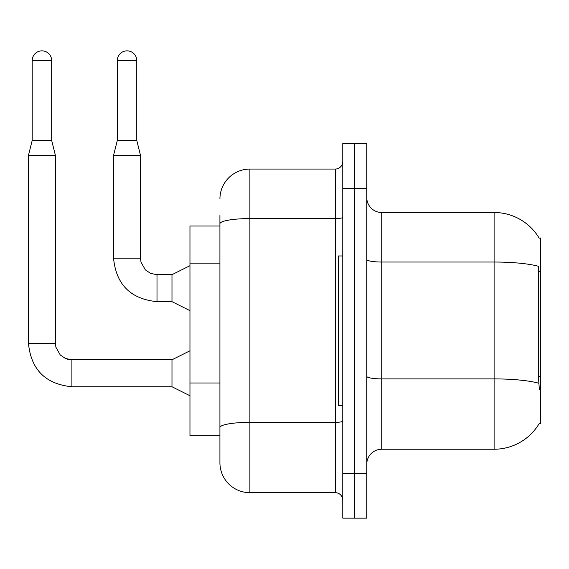 <?xml version="1.0" encoding="UTF-8"?>
<svg xmlns="http://www.w3.org/2000/svg" width="569" height="569" viewBox="0 0 569 569"><rect width="100%" height="100%" fill="white"/><g stroke="black" fill="none" stroke-linecap="round" stroke-linejoin="round"><path stroke-width="0.85" d="M539.192 238.169A52.44 52.44 0 0 0 494.105 212.507A52.44 52.44 0 0 1 539.192 238.169L540.55 237.977L540.55 423.763L539.078 423.763L539.341 423.315A52.44 52.44 0 0 1 494.105 449.233L381.735 449.233A14.979 14.979 0 0 0 366.756 464.212M219.926 225.993L189.961 225.993L189.961 435.747L219.926 435.747L219.926 462.718L219.926 215.509M354.764 473.202L354.764 518.153L366.756 518.153L366.756 473.202L354.764 473.202L354.764 518.153L342.78 518.153L342.78 473.202L354.764 473.202L354.764 188.538L354.764 473.202M342.78 473.202L342.78 143.587L354.764 143.587L354.764 188.538L354.764 143.587L366.756 143.587L366.756 473.202M539.341 389.303L538.381 376.287L538.594 266.32A52.44 9.104 180 0 0 494.105 262.032L494.105 212.507L381.735 212.507A14.979 14.979 0 0 1 366.756 197.528A14.979 14.979 0 0 0 381.735 212.507L381.735 449.233M219.926 199.022A29.965 29.965 0 0 1 249.891 169.057L249.891 492.683L335.29 492.683L335.29 169.057A7.489 7.489 0 0 0 342.78 161.568M249.891 169.057L335.29 169.057M219.926 446.238L219.926 432.753M342.78 500.172A7.489 7.489 0 0 0 335.29 492.683M249.891 492.683A29.965 29.965 0 0 1 219.926 462.718M342.78 255.958L338.285 255.958L338.285 405.782L342.78 405.782M51.672 140.443L32.198 140.443L32.198 60.584A9.737 9.737 0 0 1 41.935 50.847A9.737 9.737 0 0 1 51.672 60.584L51.672 140.443L55.421 155.429L55.421 343.306L55.876 347.161L60.243 354.956L65.471 358.477L71.9 359.814M189.961 395.747L171.98 386.756L171.98 359.786L189.961 350.796M171.98 386.756L71.9 386.756C45.541 384.153 31.053 369.665 28.45 343.306C31.053 369.665 45.541 384.153 71.9 386.756C45.541 384.153 31.053 369.665 28.45 343.306C31.053 369.665 45.541 384.153 71.9 386.756C45.541 384.153 31.053 369.665 28.45 343.306C31.053 369.665 45.541 384.153 71.9 386.756C45.541 384.153 31.053 369.665 28.45 343.306C31.053 369.665 45.541 384.153 71.9 386.756C45.541 384.153 31.053 369.665 28.45 343.306C31.053 369.665 45.541 384.153 71.9 386.756C45.541 384.153 31.053 369.665 28.45 343.306C31.053 369.665 45.541 384.153 71.9 386.756L71.9 359.786L65.471 358.477L60.243 354.956L55.876 347.161L55.421 343.306L28.45 343.306L28.45 155.429L55.421 155.429M136.773 140.443L117.299 140.443L117.299 60.584A9.737 9.737 0 0 1 127.036 50.847A9.737 9.737 0 0 1 136.773 60.584L136.773 140.443L140.522 155.429L140.522 258.205L140.977 262.067L145.344 269.862L150.572 273.383L157.001 274.713M189.961 310.646L171.98 301.655L171.98 274.685L189.961 265.695M171.98 301.655L157.001 301.655C130.635 299.052 116.154 284.564 113.551 258.205C116.154 284.564 130.635 299.052 157.001 301.655C130.635 299.052 116.154 284.564 113.551 258.205C116.154 284.564 130.635 299.052 157.001 301.655C130.635 299.052 116.154 284.564 113.551 258.205C116.154 284.564 130.635 299.052 157.001 301.655C130.635 299.052 116.154 284.564 113.551 258.205C116.154 284.564 130.635 299.052 157.001 301.655C130.635 299.052 116.154 284.564 113.551 258.205C116.154 284.564 130.635 299.052 157.001 301.655C130.635 299.052 116.154 284.564 113.551 258.205C116.154 284.564 130.635 299.052 157.001 301.655L157.001 274.685L150.572 273.383L145.344 269.862L140.977 262.067L140.522 258.205L113.551 258.205L113.551 155.429L140.522 155.429M540.55 376.287L538.381 376.287M540.55 271.406L538.381 271.406M219.926 263.134L189.961 263.134M219.926 382.994L189.961 382.994M494.105 449.233L494.105 262.032L381.735 262.032A14.979 2.603 0 0 1 366.756 259.428M538.751 383.229A52.44 9.104 180 0 0 494.105 378.897L381.735 378.897A14.979 2.603 0 0 1 366.756 376.294M366.756 188.538L342.78 188.538M342.78 421.046A7.489 1.302 0 0 1 335.29 422.347L249.891 422.347A29.965 5.206 180 0 0 219.926 427.547M219.926 223.788A29.965 5.206 180 0 1 249.891 218.581L335.29 218.581A7.489 1.302 0 0 0 342.78 217.28M32.198 60.584L51.672 60.584M117.299 60.584L136.773 60.584M55.421 343.306L55.876 347.161L60.243 354.956L65.471 358.477L68.038 359.331L71.9 359.786L65.471 358.477L60.243 354.956L55.876 347.161L55.421 343.306L55.876 347.161L60.243 354.956L65.471 358.477L68.038 359.331L71.9 359.786L65.471 358.477L60.243 354.956L55.876 347.161L55.421 343.306L55.876 347.161L60.243 354.956L65.471 358.477L68.038 359.331L71.9 359.786L65.471 358.477L60.243 354.956L55.876 347.161L55.421 343.306L55.876 347.161L60.243 354.956L65.471 358.477L68.038 359.331L71.9 359.786L65.471 358.477L60.243 354.956L55.876 347.161L55.421 343.306L55.876 347.161L60.243 354.956L65.471 358.477L68.038 359.331L71.9 359.786L65.471 358.477L60.243 354.956L55.876 347.161L55.421 343.306L55.876 347.161L60.243 354.956L65.471 358.477L68.038 359.331L71.9 359.786L171.98 359.786M157.001 274.685L150.572 273.383L145.344 269.862L140.977 262.067L140.522 258.205L140.977 262.067L145.344 269.862L150.572 273.383L157.001 274.685L150.572 273.383L145.344 269.862L140.977 262.067L140.522 258.205L140.977 262.067L145.344 269.862L150.572 273.383L157.001 274.685L150.572 273.383L145.344 269.862L140.977 262.067L140.522 258.205L140.977 262.067L145.344 269.862L150.572 273.383L157.001 274.685L150.572 273.383L145.344 269.862L140.977 262.067L140.522 258.205L140.977 262.067L145.344 269.862L150.572 273.383L157.001 274.685L150.572 273.383L145.344 269.862L140.977 262.067L140.522 258.205L140.977 262.067L145.344 269.862L150.572 273.383L157.001 274.685L171.98 274.685M28.45 343.306C31.053 369.665 45.541 384.153 71.9 386.756M32.198 140.443L28.45 155.429M117.299 140.443L113.551 155.429"/></g></svg>
